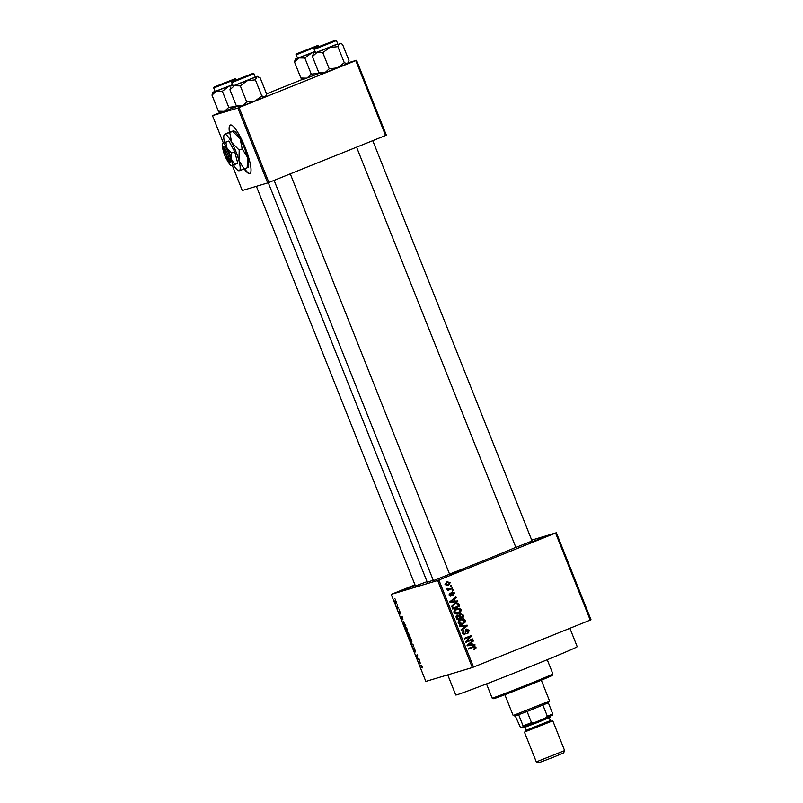 <?xml version="1.0" encoding="UTF-8"?>
<svg xmlns="http://www.w3.org/2000/svg" width="803" height="803" viewBox="0 0 803 803"><rect width="100%" height="100%" fill="white"/><g stroke="black" fill="none" stroke-linecap="round" stroke-linejoin="round"><path stroke-width="1.2" d="M415.231 585.447L402.373 590.305L415.051 584.996M449.379 575.068L464.104 569.468L449.379 575.068M530.482 542.426L545.207 536.826L530.482 542.426M532.068 540.981L515.877 547.425M449.59 574.185L433.389 580.629M427.045 581.633L415.442 585.979M569.889 628.287L577.196 646.656A65.354 1.225 158.3 0 1 529.388 666.972A65.354 1.225 158.3 0 1 455.743 694.996L447.733 674.871M515.817 547.275A50.107 0.933 158.3 0 1 483.687 560.604A50.107 0.933 158.3 0 1 449.539 574.065M433.219 580.188A50.107 0.933 158.3 0 1 427.226 582.085L268.292 182.693M233.532 164.926A19.603 4.025 -111.9 0 0 238.34 170.637A19.603 4.025 -111.9 0 0 239.214 170.758L244.212 168.981A26.148 5.37 -111.9 0 0 249.843 173.528A26.148 5.37 -111.9 0 0 245.246 147.732A26.148 5.37 -111.9 0 0 230.32 125.027A26.148 5.37 -111.9 0 0 229.437 132.234M230.521 124.967A26.148 5.37 -111.9 0 0 229.829 132.093M397.244 604.719L397.716 605.301L397.244 604.719M397.917 607.399L398.74 607.881L397.646 608.202L396.873 606.165L397.917 607.399M399.001 609.136L399.472 609.718L399.001 609.136M399.543 610.832L400.787 613.954L399.824 611.464L400.275 614.004L399.392 612.649L399.111 611.063L399.994 613.372L399.543 610.832M402.996 619.846L401.38 618.752L402.072 616.252L402.996 619.846M407.181 629.03L407.412 631.74L405.625 629.482L405.415 626.772L407.181 629.03M407.673 630.947L407.452 631.72M411.387 639.61L411.628 642.32L409.841 640.061L409.63 637.351L410.423 637.833L411.387 639.61L409.881 638.004L409.841 640.061M411.889 641.527L411.628 642.32M422.077 666.46L422.157 667.996L421.495 665.817L420.22 666.099L419.969 665.456L420.993 665.145L422.077 666.46M414.97 584.795L391.202 594.381L437.695 580.509L556.369 532.74L591.008 619.765L590.225 620.107L555.596 533.072M391.202 594.381L425.831 681.406L472.325 667.534L437.695 580.509M420.28 663.268L418.664 662.174L419.347 659.675L420.28 663.268M417.59 658.651L418.795 658.289L419.056 658.932L417.55 659.383L417.399 655.619L416.195 655.981L415.934 655.338L417.45 654.887L417.59 658.651M414.167 647.83L415.743 651.996L414.428 648.483L415.051 651.996L413.906 650.289L413.585 648.212L414.87 651.103L414.167 647.83M411.026 642.982L413.585 645.18L412.832 647.539L413.294 644.96L411.026 642.982M407.994 632.383L410.012 636.207L408.506 636.659L407.382 632.774L407.974 633.376L407.994 632.383M403.317 621.532L405.806 625.627L404.3 626.079L403.287 621.552M395.106 600.313L396.401 601.939L396.541 603.896L395.257 602.28L395.096 600.323M394.825 598.647L395.297 599.229L394.825 598.647M531.716 540.098L556.369 532.74M450.322 585.698L451.316 585.297L451.567 585.939L450.583 586.341L450.322 585.698M449.73 588.92L452.34 587.876L452.591 588.519L447.562 590.546L447.301 589.894L448.104 589.573L446.91 589.171L446.93 588.448L449.73 588.92L447.793 589.472L448.867 589.181M452.079 590.115L453.073 589.713L453.324 590.356L452.34 590.757L452.079 590.115M452.189 591.982L454.438 592.885L453.444 595.113L453.705 593.136L452.179 592.925L451.246 595.886L449.238 595.013L450.081 592.945L449.941 594.702L450.884 595.284L452.43 591.901M451.888 592.785L451.326 593.186L452.179 592.925M449.379 593.487L449.088 594.963L450.884 595.284M455.231 601.176L457.519 600.905L457.79 601.577L450.092 602.411L449.821 601.728L455.923 596.89L456.194 597.562L454.347 598.948L455.231 601.176L454.378 601.437L457.519 600.905M456.746 608.513L458.453 608.473L460.239 609.899L459.888 612.177L457.77 613.773L458.633 613.512C456.726 614.446 455.181 614.104 453.996 612.488C453.745 610.551 454.608 609.246 456.566 608.584L459.316 608.222L461.103 609.638L460.751 611.926L457.931 613.763M456.566 608.584L457.178 608.373M460.962 619.093L462.658 619.053L464.455 620.478L464.104 622.757L461.976 624.353L462.839 624.092C460.932 625.025 459.386 624.684 458.212 623.068C457.961 621.131 458.814 619.826 460.781 619.163L463.522 618.802L465.318 620.217L464.967 622.506L462.137 624.343M460.781 619.163L461.384 618.952M473.108 646.535L475.998 647.067L475.908 648.272L474.392 649.326L474.051 648.724L475.175 647.359L474.382 646.877L468.661 649.075L468.4 648.433L473.74 646.315M474.382 646.877L468.631 648.995M438.9 580.047L473.529 667.072L590.225 620.107M472.515 644.598L474.804 644.327L475.075 645L467.366 645.823L467.095 645.15L473.208 640.312L473.469 640.985L471.622 642.37L472.515 644.598L471.652 644.859L474.804 644.327M467.115 641.155L472.656 638.927L472.907 639.569L465.991 642.36L465.72 641.667L470.187 636.719L464.636 638.957L464.375 638.315L471.301 635.524L471.572 636.217L466.252 641.416L471.572 636.217M466.523 629.12L469.333 630.325L467.848 633.396L468.5 630.586L466.794 629.763L464.907 634.36L462.277 633.296L463.572 630.526L463.08 632.945L464.666 633.708L465.298 633.226L465.268 630.767L466.784 629.03M466.222 629.933L465.278 630.656M463.662 634.019L464.666 633.708M459.457 625.959L467.185 625.186L467.436 625.818L461.273 630.516L461.012 629.843L466.523 625.868L459.728 626.631L459.457 625.959M460.26 613.713L463.07 614.857L463.873 616.855L456.947 619.635L456.154 617.637L457.188 615.168L458.914 615.279L460.581 613.602M454.438 603.354C456.345 602.391 457.83 602.742 458.904 604.388L459.657 606.275L452.731 609.055L451.738 606.185L455.16 603.103M446.95 581.824L450.322 582.546L448.425 585.387L445.103 584.644L447.522 581.623M449.459 582.807L447.893 585.578M348.372 62.724L356.552 60.275L386.353 135.165L385.581 135.496L355.779 60.616L356.552 60.275M232.278 165.378L242.275 190.512L267.68 182.933L237.879 108.044L355.779 60.616M239.083 107.582L268.885 182.472L385.581 135.496M220.524 112.36L212.474 115.622L237.879 108.044M212.474 115.622L223.354 142.954M266.486 93.871L303.002 79.166M268.885 182.472L267.68 182.933M244.624 168.811A26.148 5.37 -111.9 0 0 250.034 173.428M473.529 667.072L472.325 667.534M475.135 647.328L475.045 648.533L475.908 648.272M475.045 648.533L473.529 649.587M473.519 647.138L472.555 647.419M473.278 646.475L475.065 647.168M475.155 647.318L475.998 647.067M473.941 644.578L474.151 645.1M472.475 640.884L473.469 640.985M472.616 641.236L471.622 642.37M468.5 645.18L471.622 644.709L470.909 642.922L467.075 645.411L471.652 644.859M467.185 645.371L469.364 644.919M470.909 642.922L467.938 645.15M471.823 639.258L472.907 639.569M472.054 639.83L465.961 642.28M464.606 638.877L470.187 636.719M470.468 635.856L470.719 636.478M468.49 630.566L469.333 630.325M465.67 629.381L468.47 630.576L466.985 633.647M465.248 633.296L464.234 634.541M462.829 630.977L463.923 631.128M463.06 631.389L462.217 633.206L463.08 632.945M462.217 633.206L463.813 633.968M459.527 626.119L467.185 625.186M466.322 625.447L466.573 626.079L467.436 625.818M466.573 626.079L461.153 630.204M464.104 622.757L464.967 622.506M462.658 619.053L463.522 618.802M464.475 620.468L465.318 620.217M460.159 620.067L461.574 619.615L458.694 620.97L458.152 622.998L461.735 623.7M459.015 622.747L462.598 623.449L464.505 620.548L461.012 619.816L458.182 622.987M461.103 623.931L462.598 623.449M458.694 620.97L459.557 620.719M459.537 617.758L462.799 616.533L463.873 616.855M463.01 617.105L456.917 619.555M456.325 615.419L458.914 615.279L458.925 616.252M459.396 613.974L463.07 614.857M459.667 614.616L458.914 615.239M456.696 616.021L457.74 615.7L455.953 616.824M457.499 618.671L459.567 617.838L458.754 615.981L457.559 615.76L457.499 618.671L456.656 618.922M459.025 616.493L459.868 616.242L460.38 617.507M462.799 616.533L461.906 614.536L460.52 614.355L459.868 616.242M459.888 612.177L460.751 611.926M458.453 608.473L459.316 608.222M460.26 609.889L461.103 609.638M455.943 609.487L457.369 609.035L454.488 610.39L453.946 612.418L457.529 613.121M454.809 612.167L458.383 612.87L460.3 609.969L456.807 609.236L453.966 612.408M456.887 613.351L458.383 612.87M454.488 610.39L455.351 610.139M458.061 604.639L458.904 604.388M458.573 605.964L459.657 606.275M458.794 606.526L452.701 608.975M454.709 603.254L457.901 604.308M453.825 604.257L455.301 603.786L451.748 606.235L453.293 608.092L458.593 605.954L456.475 603.585L454.689 604.007L452.611 605.974L452.832 606.948M452.45 608.343L453.293 608.092M451.748 606.235L452.611 605.974M456.666 601.156L456.867 601.678M455.191 597.472L456.194 597.562M455.331 597.823L454.347 598.948M453.625 599.5L449.79 601.989L454.337 601.286L453.625 599.5L450.654 601.728L454.337 601.286M451.226 601.758L452.089 601.497M449.911 601.949L450.654 601.728M453.695 593.116L454.438 592.885M451.326 592.243L453.575 593.146L452.581 595.364M451.326 593.186L450.383 596.147M449.56 593.808L450.423 593.547M449.198 594.923L449.941 594.702M450.031 595.545L450.764 595.324M452.24 590.044L453.324 590.356M451.507 588.208L452.591 588.519M451.728 588.77L447.532 590.466M447.823 588.84L446.96 589.101L447.723 588.338M446.96 589.101L447.793 589.472M450.483 585.628L451.567 585.939M449.57 582.767L450.322 582.546M447.07 581.774L449.218 582.376M446.398 582.707L447.672 582.295L446.398 582.707L444.972 584.634L447.311 585.006M445.836 584.373L448.174 584.745L449.6 582.817L447.251 582.446L445.093 584.594M446.869 585.156L448.174 584.745M421.615 665.536L420.22 666.099M419.337 662.626L420.009 663.097L419.296 661.311L419.337 662.626M419.005 658.801L417.55 659.383M417.65 655.399L416.195 655.981M413.113 646.656L412.571 646.877M410.012 640.011L411.397 641.657M410.393 637.793L409.881 638.004M411.367 641.677L411.216 639.67M409.962 636.076L408.506 636.659M408.426 635.966L407.663 633.416L408.426 635.966M408.597 632.894L408.878 635.825M409.048 635.775L409.58 635.615L408.255 633.035M405.806 629.432L407.181 631.088L407.001 629.09L405.666 627.424L405.806 629.432M406.177 627.213L405.666 627.424M405.746 625.497L404.3 626.079M404.22 625.386L405.374 625.045L403.578 622.184L404.22 625.386M402.193 617.818L401.38 618.752M401.821 618.541L402.735 619.675L402.022 617.888M398.7 607.781L397.646 608.202M395.427 602.25L396.301 603.254L395.809 600.785L395.427 602.25M552.876 673.938L552.263 675.353A31.588 0.592 158.3 0 1 529.157 685.15A31.588 0.592 158.3 0 1 493.574 698.7L492.159 698.098A32.682 0.612 -21.7 0 0 492.159 698.098A32.682 0.612 -21.7 0 0 528.966 684.076A32.682 0.612 -21.7 0 0 552.876 673.938A32.682 0.612 -21.7 0 0 552.876 673.918L547.224 659.725M218.406 111.226L220.945 112.55L237.136 106.377L228.785 107.351L224.418 111.356L218.406 111.226L211.992 95.125L216.358 91.12L212.885 92.305L215.063 91.281M215.736 86.523L233.743 79.316L215.736 86.523M213.749 87.979C213.166 87.587 213.809 87.055 215.686 86.383L234.978 78.784L236.012 79.116L213.749 87.979L215.114 91.422L232.519 84.696M228.785 107.351L222.371 91.241L229.086 86.142L232.729 85.208M232.539 84.747L216.358 91.12L222.371 91.241M212.885 92.305L211.992 95.125M224.91 82.679L217.553 85.76L224.91 82.679M239.394 78.724L249.673 74.769L239.394 78.724M310.309 48.612L300.031 52.556L310.309 48.612M324.793 44.647L332.151 41.565L324.793 44.647M549.593 701.029L548.329 702.796L527.089 711.498L514.964 716.045L513.157 715.523L549.593 701.029L541.302 680.201M548.329 702.796L552.765 713.927L552.635 715.092L534.326 722.68L520.575 727.749L515.285 715.945M545.337 718.243L547.345 716.266L552.765 713.927M542.918 705.134L547.345 716.266M527.089 711.498L531.516 722.63L534.326 722.68M522.974 727.036L523.094 725.872L531.516 722.63M518.658 714.74L523.094 725.872M564.629 750.604L563.656 752.863L553.769 757.058L538.552 762.85L536.294 761.876L564.629 750.604L552.785 720.843L551.27 721.315M550.687 715.995L550.165 717.199L539.807 721.596L523.857 727.679L522.612 727.137M525.885 731.413L552.785 720.843M261.808 95.928L255.093 101.027L246.732 101.991L242.365 105.996L239.204 107.13L236.353 105.876L229.949 89.765L234.315 85.76L240.328 85.891L247.043 80.792L255.394 79.818L256.92 76.656L260.092 77.63L266.506 93.74L265.984 95.698L264.98 96.902L261.808 95.928L255.394 79.818M255.274 77.068L233.011 85.931M251.49 74.006L233.482 81.213L251.49 74.006M231.696 82.629L233.322 86.011L255.334 77.208L253.959 73.766L231.696 82.629C232.147 81.233 230.16 82.709 237.056 79.597L252.925 73.424L253.959 73.766M246.732 101.991L240.328 85.891M265.984 95.698L264.98 96.902L242.365 105.996L236.353 105.876M230.842 86.945L229.949 89.765M300.884 78.032L303.424 79.346L319.624 73.183L311.263 74.147L306.897 78.152L300.884 78.032L294.48 61.921L298.846 57.916L295.374 59.101L297.542 58.087M298.214 53.329L316.221 46.122L298.214 53.329M296.227 54.785C295.645 54.383 296.287 53.851 298.164 53.189L317.456 45.58L318.49 45.922L296.227 54.785L297.592 58.217L314.997 51.492M311.263 74.147L304.859 58.047L311.574 52.948L315.208 52.014M315.017 51.543L298.846 57.916L304.859 58.047M295.374 59.101L294.48 61.921M344.286 62.724L337.571 67.823L329.22 68.797L324.854 72.802L321.381 73.996L318.841 72.671L312.427 56.571L316.794 52.566L322.806 52.687L329.521 47.588L337.882 46.624L339.408 43.462L341.134 43.593L342.57 44.436L348.984 60.546L347.458 63.698L344.286 62.724L337.882 46.624M337.762 43.864L315.489 52.727M333.968 40.802L315.96 48.019L333.968 40.802M314.174 49.425L315.8 52.817L337.812 44.004L336.447 40.562L314.174 49.425C314.625 48.039 312.638 49.515 319.534 46.393L335.413 40.23L336.447 40.562M329.22 68.797L322.806 52.687M348.462 62.504L347.458 63.698L324.854 72.802L318.841 72.671M313.321 53.751L312.427 56.571M223.224 147.903L228.805 161.925L230.632 162.417A8.713 1.787 -111.9 0 0 228.945 153.935A8.713 1.787 -111.9 0 0 224.238 146.357L223.224 147.903A7.628 1.566 -111.9 0 0 223.144 148.053A7.628 1.566 -111.9 0 0 224.78 155.431A7.628 1.566 -111.9 0 0 228.714 161.885A7.628 1.566 -111.9 0 0 228.805 161.925M223.806 146.487A8.713 1.787 -111.9 0 0 223.696 146.688L223.144 148.053M231.967 165.318L234.697 164.495L231.485 159.406L231.635 152.961L234.707 151.727L228.905 141.007L223.104 143.054M234.697 164.495L237.768 163.26L234.707 151.727M231.635 152.961L227.058 148.274L225.844 142.231L228.905 141.007M225.844 142.231L222.792 143.325A11.985 2.459 -111.9 0 0 222.371 143.777A11.985 2.459 -111.9 0 0 222.953 149.499A11.985 2.459 -111.9 0 0 223.244 150.512M239.736 170.316L239.214 170.758A19.603 4.025 -111.9 0 0 238.953 160.65A19.603 4.025 -111.9 0 0 231.696 142.432A19.603 4.025 -111.9 0 0 224.72 134.322A19.603 4.025 -111.9 0 0 224.027 135.075A19.603 4.025 -111.9 0 0 224.509 142.482M247.204 167.777L244.212 168.981L238.953 160.65L239.194 150.101L242.195 148.896L247.454 157.227L247.204 167.777L247.725 167.335M239.194 150.101L231.696 142.432L229.708 132.555L232.709 131.341L240.207 139.009L242.195 148.896M229.708 132.555L225.241 133.89L233.221 130.899M224.72 134.322L225.241 133.89M233.643 130.809L234.095 131.019A19.603 4.025 68.1 0 1 240.207 139.009A19.603 4.025 -111.9 0 1 247.454 157.227A19.603 4.025 -111.9 0 1 248.418 166.582L248.147 167.255M227.078 160.048A11.985 2.459 -111.9 0 0 227.39 160.63A11.985 2.459 -111.9 0 0 231.113 165.508A11.985 2.459 -111.9 0 0 231.655 165.579A11.985 2.459 -111.9 0 0 231.485 159.406A11.985 2.459 -111.9 0 0 227.058 148.274A11.985 2.459 -111.9 0 0 222.792 143.325M230.632 162.417L229.236 161.794L223.656 147.772L224.238 146.357M229.236 161.794A7.628 1.566 -111.9 0 0 227.741 154.397A7.628 1.566 -111.9 0 0 223.656 147.772M468.35 644.478L469.213 644.217M465.369 632.122L466.121 631.891M456.214 617.798L457.058 617.547M451.075 601.056L451.938 600.795M451.296 593.929L452.159 593.678M214.351 87.085L234.918 78.804L214.351 87.085M551.46 721.315L525.734 731.553M524.901 727.357L526.075 730.308L550.366 720.632L551.51 721.305M252.875 73.444L232.298 81.725L252.875 73.444M296.829 53.881L317.406 45.6L296.829 53.881M335.353 40.25L314.786 48.531L335.353 40.25M473.951 646.967L473.087 647.228M449.309 589.071L448.445 589.332M492.149 698.088L486.498 683.895M236.012 79.116L236.323 79.898M415.502 586.14L256.388 186.296M274.104 180.364L433.459 580.78M290.274 173.86L449.65 574.336M532.128 541.142L372.763 140.655M515.938 547.586L356.592 147.17M513.157 715.513L504.866 694.695M524.449 732.125L536.294 761.876M549.192 717.691L550.366 720.632M525.694 731.573L526.075 730.308M257.552 76.315L258.656 76.787M318.49 45.922L318.801 46.694M340.03 43.121L341.134 43.593M228.714 161.885L230.049 162.497M224.027 135.075L224.298 134.402"/></g></svg>
